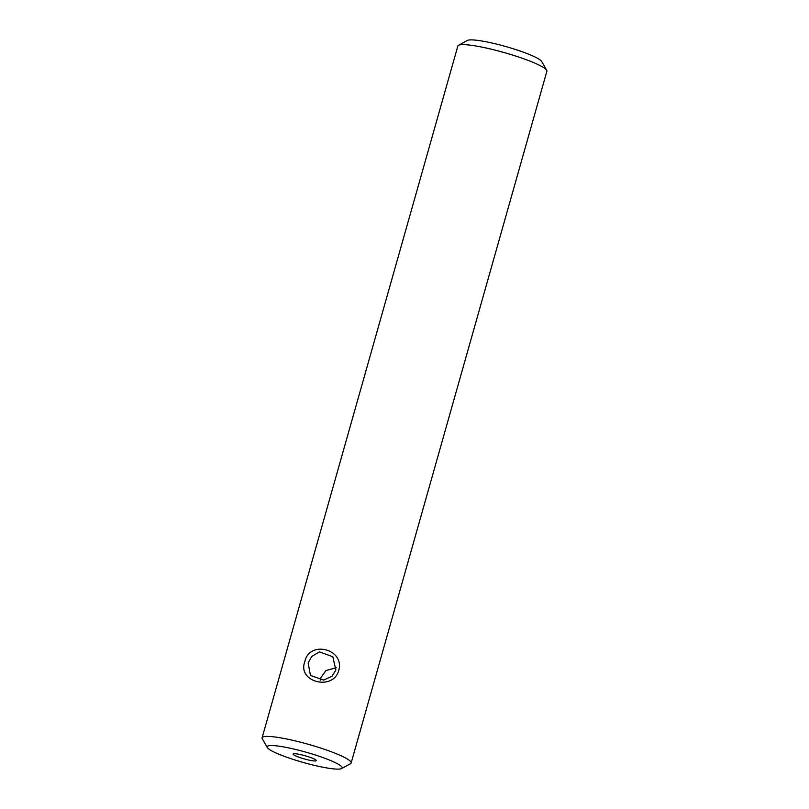 <?xml version="1.0" encoding="UTF-8"?>
<svg xmlns="http://www.w3.org/2000/svg" width="809" height="809" viewBox="0 0 809 809"><rect width="100%" height="100%" fill="white"/><g stroke="black" fill="none" stroke-linecap="round" stroke-linejoin="round"><path stroke-width="1.21" d="M320.202 680.207L320.637 677.942L325.997 670.519L336.281 667.759M308.138 662.996L310.464 675.424L323.661 680.096L332.074 676.172L335.856 670.024L332.823 656.746L319.464 651.882L311.657 656.534L308.138 662.996M338.728 670.519C333.217 691.199 297.136 681.997 304.76 661.904C309.068 639.818 345.17 648.96 338.728 670.519M316.086 760.227A12.024 1.638 -164.2 0 0 303.962 755.434A12.024 1.638 -164.2 0 0 293.091 754.059A12.024 1.638 -164.2 0 0 293.232 754.433A12.024 1.638 -164.2 0 0 305.357 759.226A12.024 1.638 -164.2 0 0 316.228 760.602A12.024 1.638 -164.2 0 0 316.086 760.227M267.304 747.526L262.288 738.748A46.265 6.32 15.8 0 1 262.106 737.788L457.854 46.012A46.265 6.32 15.8 0 1 458.521 45.294L467.39 40.45A38.984 5.319 15.8 0 1 504.685 46.234A38.984 5.319 15.8 0 1 541.403 61.069A38.984 5.319 15.8 0 1 541.696 61.474L546.712 70.252A46.265 6.32 15.8 0 1 546.894 71.212L351.146 762.988A46.265 6.32 15.8 0 1 350.479 763.706L341.61 768.55A38.984 5.319 15.8 0 1 304.315 762.766A38.984 5.319 15.8 0 1 267.597 747.931A38.984 5.319 15.8 0 1 267.304 747.526A38.984 5.319 15.8 0 1 299.826 750.509A38.984 5.319 15.8 0 1 341.722 766.74A38.984 5.319 15.8 0 1 341.61 768.55M458.521 45.294A46.265 6.32 15.8 0 1 502.783 52.17A46.265 6.32 15.8 0 1 546.368 69.776A46.265 6.32 15.8 0 1 546.712 70.252M262.106 737.788A46.265 6.32 15.8 0 1 303.951 743.097A46.265 6.32 15.8 0 1 350.621 761.552A46.265 6.32 15.8 0 1 351.146 762.988"/></g></svg>
